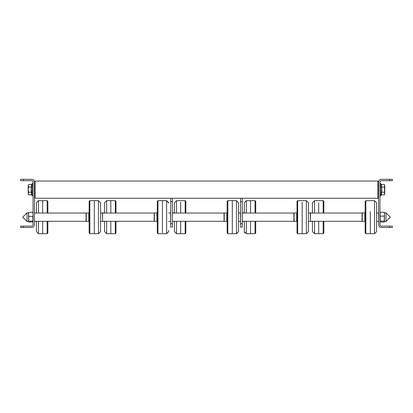 <?xml version="1.0" encoding="UTF-8"?>
<svg xmlns="http://www.w3.org/2000/svg" width="413" height="413" viewBox="0 0 413 413"><rect width="100%" height="100%" fill="white"/><g stroke="black" fill="none" stroke-linecap="round" stroke-linejoin="round"><path stroke-width="0.62" d="M389.598 226.118L381.338 226.118A1.378 1.378 0 0 1 379.96 224.739L379.96 182.066A1.378 1.378 0 0 1 381.338 180.688L389.598 180.688L389.598 179.309L381.338 179.309A2.752 2.752 0 0 0 378.582 182.066L378.582 224.739A2.752 2.752 0 0 0 381.338 227.496L389.598 227.496L389.598 226.118L392.35 226.118L392.35 227.496L389.598 227.496M389.598 179.309L392.35 179.309L392.35 180.688L389.598 180.688M23.402 180.688L31.662 180.688A1.378 1.378 0 0 1 33.04 182.066L33.04 224.739A1.378 1.378 0 0 1 31.662 226.118L23.402 226.118L23.402 227.496L31.662 227.496A2.752 2.752 0 0 0 34.418 224.739L34.418 182.066A2.752 2.752 0 0 0 31.662 179.309L23.402 179.309L23.402 180.688L20.65 180.688L20.65 179.309L23.402 179.309M23.402 227.496L20.65 227.496L20.65 226.118L23.402 226.118M384.379 184.472L381.416 184.472L381.865 189.634L381.416 194.802L380.848 195.679L380.848 183.589L379.96 183.852L380.848 183.589L379.96 183.852L380.848 183.589L380.848 195.679L379.96 195.416L380.848 195.679L379.96 195.416L380.848 195.679L381.416 194.802L384.379 194.802L384.777 193.511L384.777 185.762L384.379 184.472L381.416 184.472L381.865 189.634L381.416 194.802L384.379 194.802L384.777 193.511L384.379 192.221L381.416 192.221L384.379 192.221L384.777 189.634L384.777 185.163L384.379 184.472L384.777 185.762L384.379 184.472M384.379 187.053L381.416 187.053L384.379 187.053L384.777 185.762L384.379 187.053L384.777 189.634L384.379 192.221L384.777 193.511L384.379 187.053M384.777 194.11L384.777 189.634L384.777 194.11L384.379 194.802L384.777 194.11M28.621 184.472L31.584 184.472L32.152 183.589L32.152 195.679L32.152 183.589L32.152 195.679L32.152 183.589L33.04 183.852L32.152 183.589L33.04 183.852L32.152 183.589L31.584 184.472L31.135 189.634L31.584 194.802L31.584 192.221L28.621 192.221L28.223 193.511L28.621 194.802L31.584 194.802L32.152 195.679L33.04 195.416L32.152 195.679L33.04 195.416L32.152 195.679L31.584 194.802L28.621 194.802L28.223 193.511L28.621 194.802L28.223 194.11L28.223 189.634L28.621 192.221L28.223 193.511L28.223 189.634L28.621 192.221L31.584 192.221L31.135 189.634L31.584 184.472L28.621 184.472L28.223 185.762L28.223 189.634L28.621 187.053L31.584 187.053L28.621 187.053L28.223 189.634L28.223 185.762L28.621 187.053L28.223 185.163L28.223 185.762L28.621 184.472M31.254 190.94L31.574 192.195L31.254 190.94M378.582 197.553L377.895 198.24L377.895 181.033L35.105 181.033L35.105 198.24L172.428 198.24L172.428 227.15L170.708 227.15L170.708 223.707L172.428 223.707M34.418 182.066L35.105 181.033M377.895 181.033L378.582 182.066M362.062 219.737L362.062 221.301L310.437 221.301L310.437 213.041L362.062 213.041L362.062 219.737M172.428 213.041L224.052 213.041L224.052 221.301L172.428 221.301M242.292 213.041L293.917 213.041L293.917 221.301L242.292 221.301M154.188 220.444L154.188 221.301L102.563 221.301L102.563 213.041L154.188 213.041L154.188 220.444M34.418 213.041L86.043 213.041L86.043 221.301L34.418 221.301M362.237 215.731L362.237 221.435L364.818 221.435L364.818 212.901L362.237 212.901L362.237 215.731M370.322 211.595L370.322 233.691L370.322 211.595M378.582 221.265L378.411 212.901L376.568 212.901M374.503 200.651L376.568 202.716L376.568 231.626L374.503 233.691L374.503 200.651L376.568 202.716L374.503 200.651L365.851 200.651L365.851 233.691L374.503 233.691L376.568 231.626L374.503 233.691M376.568 231.28L376.568 203.057M294.092 213.325L294.092 221.435L296.673 221.435L296.673 212.901L294.092 212.901L294.092 213.325M302.177 202.277L302.177 233.691L302.177 202.277M310.437 221.265L310.266 212.901L308.423 212.901M296.673 213.211L297.014 213.211L297.014 201.317L297.014 202.876L297.014 201.317L297.706 200.651L297.706 233.691L306.358 233.691L306.358 200.651L308.423 202.716L308.423 231.28M224.223 212.901L224.223 221.435L226.804 221.435L226.804 212.901L224.052 213.072M227.837 233.691L227.15 233.03L227.837 233.691L236.489 233.691L238.554 231.626L238.554 202.716L238.554 231.626L236.489 233.691L236.489 200.651L232.312 200.651L232.312 233.691L232.312 200.651L227.837 200.651L227.837 233.691L227.15 233.03L227.15 204.105L227.155 232.978M240.572 221.265L240.402 212.901L238.554 212.901M154.359 221.203L156.94 221.435L156.94 212.901L154.359 212.901L154.359 221.203M162.448 232.777L162.448 200.651L162.448 232.777M170.708 221.265L170.533 212.901L168.69 212.901M168.69 230.5L168.69 231.28M86.214 212.901L86.214 221.435L88.795 221.435L88.795 212.901L86.043 213.072M98.48 200.651L100.545 202.716L98.48 200.651L100.545 202.716L100.545 231.626L98.48 233.691L98.48 200.651L94.303 200.651L94.303 233.691L94.303 200.651L89.828 200.651L89.828 233.691L89.141 233.03L89.141 221.125L88.795 221.125M102.563 221.265L102.388 212.901L100.545 212.901M100.545 231.28L100.545 205.029M50.763 213.041L48.182 213.041M50.763 221.435L48.182 221.301M42.678 233.407L42.678 221.301L42.678 233.407M42.678 213.041L42.678 200.651L42.678 213.041M34.589 221.301L36.432 221.435M36.432 231.28L36.432 221.301M36.432 213.041L36.432 202.716L38.497 200.651L38.497 213.041M118.908 221.435L116.327 221.301M106.642 221.301L106.642 233.691L110.823 233.691L110.823 221.301L110.823 233.691L115.294 233.691L115.294 221.301M110.823 213.041L110.823 200.651L110.823 213.041M116.327 213.041L118.908 213.041M104.577 213.041L104.577 203.057M102.734 221.301L104.577 221.435M104.577 231.28L104.577 221.301M188.777 213.041L186.196 213.041M180.688 202.225L180.688 213.041L180.688 202.225M176.511 221.301L176.511 233.691L180.688 233.691L180.688 221.301L180.688 233.691L185.163 233.691L185.163 221.301M188.911 221.301L186.196 221.301M172.598 221.301L174.446 221.435M174.446 231.28L174.446 221.301M174.446 213.041L174.446 203.057M258.641 213.041L256.06 213.041M250.552 213.041L250.552 200.651L250.552 213.041M246.375 221.301L246.375 233.691L250.552 233.691L250.552 221.301L250.552 233.691L255.028 233.691L255.028 221.301M258.781 221.301L256.06 221.301M242.467 221.301L244.31 221.435M246.355 233.691L244.31 231.626L244.31 221.301M244.31 203.057L244.31 213.041L244.31 203.057M326.786 213.041L324.205 213.041M318.697 202.731L318.697 213.041L318.697 202.731M314.52 221.301L314.52 233.691L318.697 233.691L318.697 221.301L318.697 233.691L323.173 233.691L323.173 221.301M326.926 221.301L324.205 221.301M310.612 221.301L312.455 221.435M312.455 231.28L312.455 221.301L312.455 231.28M312.455 213.041L312.455 202.716L312.455 213.041M312.455 203.057L312.455 202.716L312.455 203.057M238.554 203.057L236.489 200.651M157.291 201.363L157.286 232.152L157.286 201.317L157.972 200.651L157.972 233.691L166.625 233.691L166.625 200.651L168.69 203.057M242.292 201.683L240.572 201.683L240.572 198.24L242.292 198.24L242.292 227.15L240.572 227.15L240.572 223.707L242.292 223.707M240.572 201.683L240.572 223.707M172.428 201.683L170.708 201.683L170.708 223.707M170.708 201.683L170.708 198.24M28.564 212.747L28.564 214.383L28.75 212.359L28.564 214.383L28.75 212.359L28.564 214.383L28.75 212.359L32.854 212.359L33.04 214.383L32.854 216.402L28.75 216.402L28.564 214.383L28.564 221.642L28.75 216.402M28.564 212.865L27.015 212.865L22.715 217.171L27.015 221.471L27.015 212.865L22.715 217.171L27.015 221.471L28.564 221.471L28.564 218.807M28.75 221.977L28.564 221.595L28.75 221.977L32.854 221.977L33.04 221.595L32.854 221.977M32.854 216.402L32.854 221.208L28.75 221.208M33.04 212.747L32.854 212.359L33.04 212.747M32.854 221.208L33.04 221.595M384.41 221.74L384.436 214.187L384.436 221.471L385.985 221.471L390.285 217.171L385.985 212.865L385.985 221.471L390.285 217.171L385.985 212.865L384.436 212.865M384.436 212.788L384.25 212.261L380.146 212.261L379.96 212.788M384.25 212.261L384.436 214.187L384.41 212.597M384.436 214.187L384.25 222.075L380.146 222.075L380.146 212.261M384.374 219.922L384.25 222.075M384.25 216.113L380.146 216.113M384.436 221.549L384.25 221.022L384.436 221.549L384.25 221.022L380.146 221.022M380.146 222.075L379.96 221.549M365.159 211.817L365.159 233.03L365.159 211.817M297.706 200.651L297.014 201.307L297.014 233.03L297.014 201.317L297.706 200.651L306.358 200.651L308.423 202.716L306.358 200.651M226.804 213.041L227.15 213.041L227.15 201.317L227.837 200.651L227.15 201.307L227.15 204.105L227.155 201.363M157.972 233.691L157.286 233.03L157.972 233.691L157.286 233.03L157.286 232.147L157.291 232.978M88.795 213.211L89.141 213.211L89.141 201.317L89.141 233.03L89.141 201.317L89.828 200.651L89.141 201.307L89.141 213.041L88.795 213.041M47.149 221.301L47.149 233.691L47.841 233.03L47.841 221.301M47.841 213.041L47.831 201.363M47.149 213.041L47.149 200.651L38.497 200.651L36.432 202.716M38.497 221.301L38.497 233.691L36.432 231.626L38.497 233.691L47.149 233.691L47.831 232.978M115.986 233.03L115.294 233.691L115.986 233.03L115.986 221.301L115.976 232.978M115.976 201.363L115.986 213.041L115.986 201.307L115.294 200.651L106.642 200.651L106.642 213.041M115.294 213.041L115.294 200.651L115.986 201.307M185.85 202.819L185.85 213.041L185.85 202.819M185.163 213.041L185.163 200.651L176.511 200.651L176.511 213.041M185.85 233.03L185.163 233.691L185.85 233.03L185.85 221.301M255.028 213.041L255.028 200.651L255.714 201.307L255.714 213.041L255.709 201.363M255.714 233.03L255.028 233.691L255.714 233.03L255.714 221.301M255.714 201.307L255.028 200.651L246.375 200.651L246.375 213.041M323.859 203.304L323.859 213.041L323.859 203.304M323.173 213.041L323.173 200.651L314.52 200.651L314.52 213.041M323.859 233.03L323.173 233.691L323.859 233.03L323.859 221.301M381.416 184.472L380.848 183.589L381.416 184.472M34.418 197.553L35.105 198.24M172.428 198.24L240.572 198.24M242.292 198.24L377.895 198.24M365.169 232.978L365.159 221.125L364.818 221.125M365.851 233.691L365.159 233.03L365.159 222.519L365.159 233.03L365.851 233.691L365.159 233.03M365.851 200.651L365.159 201.307L365.851 200.651L365.159 201.307L365.159 213.211L364.818 213.211M378.411 221.435L376.568 221.435M297.024 232.978L297.014 221.125L296.673 221.125M297.706 233.691L297.014 233.03L297.014 231.456L297.014 233.03L297.706 233.691L297.014 233.03M310.266 221.435L308.423 221.435M306.358 233.691L308.423 231.626M226.804 213.211L227.15 213.211M226.804 221.125L227.15 221.125M240.402 221.435L238.554 221.435M156.94 221.125L157.286 221.125M157.286 201.286L157.972 200.651L166.625 200.651L168.69 202.716L166.625 200.651M156.94 213.211L157.286 213.211M170.533 221.435L168.69 221.435M166.625 233.691L168.69 231.626M89.828 233.691L89.141 233.03L89.828 233.691L98.48 233.691L100.545 231.626L98.48 233.691M102.388 221.435L100.545 221.435M88.795 221.301L89.141 221.301L89.141 230.81M226.804 221.301L227.15 221.301L227.15 230.237L227.15 221.301M156.94 221.301L157.286 221.301M156.94 213.041L157.286 213.041M296.673 213.041L297.014 213.041M296.673 221.301L297.014 221.301M364.818 221.301L365.159 221.301M364.818 213.041L365.159 213.041M47.841 201.307L47.149 200.651L47.841 201.585M34.449 213.041L36.432 212.901M106.642 200.651L104.577 202.716L106.642 200.651M102.734 212.901L104.577 212.901M106.642 233.691L104.577 231.626L106.642 233.691M185.85 201.317L185.85 213.041L185.85 201.317L185.163 200.651L185.85 201.307L185.85 213.041M176.511 233.691L174.446 231.626L176.511 233.691M172.598 212.901L174.446 212.901M176.511 200.651L174.446 202.716L176.511 200.651M242.467 212.901L244.31 212.901M246.375 200.651L244.31 202.716L246.375 200.651M323.854 201.363L323.173 200.651L323.859 201.307L323.859 213.041M314.52 233.691L312.455 231.626L314.52 233.691M310.612 212.901L312.455 212.901M314.52 200.651L312.455 202.716L314.52 200.651M47.841 233.03L47.841 232.751M244.785 232.942L244.31 231.626M227.837 200.651L227.15 201.307L227.15 213.041M157.286 201.307L157.972 200.651M297.014 231.456L297.014 233.02M236.489 233.691L238.554 231.626M157.286 233.03L157.286 232.147M89.146 201.363L89.141 203.532M89.828 200.651L89.141 201.307M385.985 221.471L390.285 217.171L385.985 212.865L390.285 217.171L385.985 221.471L390.285 217.171L385.985 212.865M27.015 212.865L22.715 217.171L27.015 221.471L22.715 217.171L27.015 212.865L22.715 217.171L27.015 221.471"/></g></svg>

